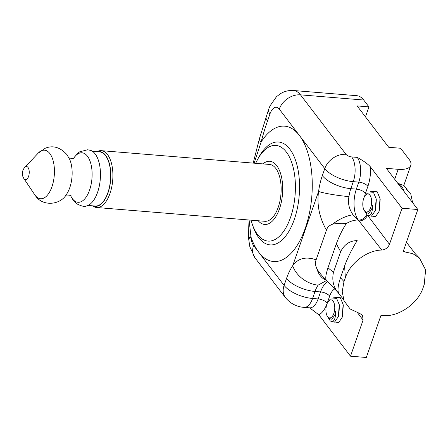 <?xml version="1.0" encoding="UTF-8"?>
<svg xmlns="http://www.w3.org/2000/svg" width="448" height="448" viewBox="0 0 448 448"><rect width="100%" height="100%" fill="white"/><g stroke="black" fill="none" stroke-linecap="round" stroke-linejoin="round"><path stroke-width="0.67" d="M394.71 179.29L398.188 169.316A22.635 9.352 19.2 0 0 410.816 165.323A22.635 9.352 19.2 0 0 409.186 159.494L400.59 148.254L388.741 147.286L357.095 105.913L368.945 106.882L365.467 116.861M253.187 163.1L259.426 138.65L268.654 109.284L270.054 105.829L276.455 96.751L280.151 93.878C284.262 91.302 288.742 90.177 293.597 90.518L356.787 95.693A31.69 15.327 94.7 0 1 363.692 100.022L368.945 106.882M398.188 169.316L386.338 168.342L417.833 209.518L402.035 208.225L389.469 244.317C387.996 247.722 385.437 249.631 381.786 250.046C367.36 250.197 350.123 262.87 345.363 277.642L343.986 281.596L342.233 291.586L343.991 300.737L350.168 309.008L359.705 313.46L362.544 315.218L363.076 320.096L350.51 356.188L366.307 357.482L380.951 315.431L382.458 315.554C397.852 317.408 417.99 303.867 423.091 287.745L424.245 284.43L425.6 269.853L419.474 258.098L412.826 253.674L403.189 251.569L417.833 209.518M363.692 100.022L300.502 94.847L345.996 154.319A4.525 1.87 19.2 0 0 351.691 156.929L357.224 157.382C363.916 161.134 368.306 164.293 370.401 166.863L402.035 208.225M350.51 356.188L318.87 314.832L309.641 307.826A18.11 8.758 -85.3 0 0 318.119 298.922L320.561 291.917A22.635 10.948 94.7 0 1 327.785 281.568M404.695 251.692L403.586 250.426M397.751 183.266L403.329 185.287A21.409 10.354 94.7 0 1 405.227 187.158A21.409 10.354 94.7 0 1 406.829 189.862L410.794 194.107L412.619 202.698M404.382 185.914L407.562 190.271M357.644 312.928L363.076 320.096M342.345 316.837L343.286 305.469M368.082 215.97L389.469 244.317M379.226 210.924L380.173 199.556M309.641 307.826L304.114 307.373C296.761 306.874 290.562 303.654 285.505 297.713L254.968 257.79L249.838 246.764L248.752 239.574A18.11 4.53 -3.5 0 1 251.031 237.166L249.094 220.007M248.752 239.574L248.702 238.61A18.11 3.814 -2.3 0 1 250.953 236.639M254.139 163.178L261.15 141.938A162.994 78.837 94.7 0 1 267.467 121.111L269.959 113.949A13.58 6.569 94.7 0 1 279.278 109.127L324.772 168.599A22.635 9.352 19.2 0 0 353.27 181.653L358.798 182.106A7.246 2.99 -160.8 0 1 367.914 186.284L365.473 193.295A15.394 7.448 -85.3 0 0 364.594 196.448M259.426 138.65A18.11 5.415 14.6 0 0 261.15 141.938A67.911 32.85 -85.3 0 1 299.398 135.43A67.911 32.85 -85.3 0 1 305.306 228.15A67.911 32.85 -85.3 0 1 258.72 252.246L253.557 245.493A13.58 6.569 94.7 0 1 251.031 237.166A67.911 32.85 -85.3 0 0 258.72 252.246L284.094 285.415A22.635 9.352 -160.8 0 0 312.586 298.469L318.119 298.922A7.246 2.99 19.2 0 1 327.236 303.1L329.678 296.094A15.394 7.448 94.7 0 1 334.818 288.938M357.224 157.382A18.11 8.758 94.7 0 1 358.798 182.106L356.356 189.118L350.829 188.664A22.635 10.948 -85.3 0 0 348.953 196.594C347.665 202.966 349.031 209.031 353.058 214.794L358.96 220.853L381.786 250.046M365.473 193.295A7.246 2.99 -160.8 0 0 356.356 189.118A22.635 10.948 -85.3 0 0 358.327 220.024L358.12 220.007A22.669 15.702 136 0 0 346.282 223.535L346.338 223.541C342.636 229.124 339.31 235.855 336.347 243.734L340.631 251.709C344.378 244.328 349.899 240.638 357.196 240.626C351.809 249.301 347.603 257.774 344.579 266.056L345.363 277.642M343.986 281.596L340.508 277.749L344.579 266.056M340.508 277.749C337.898 285.65 337.333 290.881 338.806 293.429C333.525 287.655 331.744 280.616 333.458 272.311L340.631 251.709M333.458 272.311L327.97 267.792L336.347 243.734M327.97 267.792C325.634 275.122 325.164 279.294 326.564 280.319L326.883 280.42M343.991 300.737C344.557 300.916 342.339 297.914 337.338 291.743L326.564 280.319A22.635 16.649 -73.1 0 1 317.061 269.13C315.347 265.647 315.034 262.539 316.12 259.812C305.838 256.267 298.038 258.238 292.718 265.726A45.276 21.902 -85.3 0 0 286.535 278.41L284.094 285.415A18.11 13.972 -37.4 0 0 285.505 297.713M326.682 280.437L318.125 285.124A22.635 10.948 -85.3 0 0 315.028 291.463L312.586 298.469A18.11 8.758 -85.3 0 1 304.114 307.373M101.293 150.662L269.539 164.444A28.526 13.798 94.7 0 1 275.755 168.342A28.526 13.798 94.7 0 1 279.983 200.878A28.526 13.798 94.7 0 1 264.886 221.301L96.634 207.519A28.526 13.798 -85.3 0 0 111.731 187.096A28.526 13.798 -85.3 0 0 107.503 154.56A28.526 13.798 -85.3 0 0 101.293 150.662A28.526 13.798 -85.3 0 0 96.986 151.67M92.551 205.822A28.526 13.798 -85.3 0 0 96.634 207.519M93.173 205.873A27.479 13.289 -85.3 0 0 109.245 188.636A27.479 13.289 -85.3 0 0 105.61 155.327A27.479 13.289 -85.3 0 0 97.608 151.721M92.462 151.301L99.602 151.883A27.166 13.138 94.7 0 1 105.521 155.596A27.166 13.138 94.7 0 1 109.547 186.586A27.166 13.138 94.7 0 1 95.166 206.035L88.026 205.453M70.526 195.586L73.315 200.486L76.614 203.739C81.452 206.164 84.605 206.937 86.066 206.058A28.134 13.608 94.7 0 0 99.624 184.352A28.134 13.608 94.7 0 0 95.144 153.894A28.134 13.608 -85.3 0 0 90.63 150.382L87.657 149.772L79.783 151.766L77.79 153.222L73.59 158.183M353.058 214.794A22.635 10.494 149.4 0 0 332.73 224.14C337.624 223.25 342.143 223.048 346.282 223.535M345.996 154.319A18.11 13.972 142.6 0 0 324.772 168.599L322.33 175.61A45.276 21.902 -85.3 0 0 318.578 191.475C316.714 204.613 319.334 217.504 326.446 230.149C327.303 227.315 329.398 225.31 332.73 224.14M326.519 280.274C323.226 277.357 320.074 273.638 317.061 269.13M326.446 230.149L316.12 259.812M364.19 210.308A9.055 4.379 94.7 0 1 365.422 195.266A9.055 4.379 94.7 0 1 369.93 195.199A9.055 4.379 94.7 0 1 370.714 207.558A9.055 4.379 94.7 0 1 364.504 210.773A9.055 4.379 94.7 0 1 364.19 210.308L365.501 212.391L368.782 213.343L371.706 209.21L372.59 205.19L371.722 209.16M376.326 199.802L375.693 209.429L375.217 210.773L376.152 198.794L373.604 192.724L367.214 193.189L365.422 195.266M372.59 205.19C372.467 213.657 370.636 216.927 367.097 214.99L366.117 213.035M370.356 191.279L377.21 191.789L380.01 198.598L379.047 211.445L375.564 216.642L371.655 216.07M367.097 214.99L371.392 216.222L375.217 210.773M327.309 316.221A9.055 4.379 94.7 0 1 328.541 301.179A9.055 4.379 94.7 0 1 333.049 301.112A9.055 4.379 94.7 0 1 333.833 313.471A9.055 4.379 94.7 0 1 327.622 316.686A9.055 4.379 94.7 0 1 327.309 316.221L328.619 318.31L331.901 319.256L334.818 315.123L335.709 311.102L334.841 315.073M339.444 305.715L338.806 315.342L338.335 316.686L339.27 304.707L336.722 298.637L330.327 299.102L328.541 301.179M335.709 311.102C335.586 319.575 333.754 322.84 330.215 320.902L329.235 318.948M333.469 297.192L340.329 297.702L343.129 304.511L342.166 317.358L338.677 322.554L334.774 321.983M330.215 320.902L334.51 322.134L338.335 316.686M293.597 90.518A31.69 15.327 94.7 0 1 300.502 94.847A18.11 13.972 142.6 0 0 279.278 109.127M399.302 185.287A22.187 10.73 94.7 0 1 399.93 186.038A22.187 10.73 94.7 0 1 400.523 186.889M404.23 191.733A22.187 10.73 -85.3 0 0 401.509 186.166A22.187 10.73 94.7 0 0 397.83 183.366M318.87 314.832A25.357 12.264 -85.3 0 0 327.236 303.1M365.887 212.828A15.394 7.448 -85.3 0 0 366.397 213.713M370.401 166.863A25.357 12.264 94.7 0 1 367.914 186.284M329.678 296.094A7.246 2.99 19.2 0 0 320.561 291.917L315.028 291.463A22.635 9.352 -160.8 0 1 286.535 278.41M254.968 257.79A18.11 13.972 -37.4 0 1 253.557 245.493M266.162 116.452A18.11 7.482 19.2 0 0 267.467 121.111M268.654 109.284A18.11 7.482 19.2 0 0 269.959 113.949M351.691 156.929A18.11 8.758 94.7 0 1 353.27 181.653L350.829 188.664A22.635 9.352 -160.8 0 1 322.33 175.61M367.382 215.326A7.246 5.589 142.6 0 1 358.96 220.853L358.327 220.024A7.246 5.589 142.6 0 0 366.766 214.446M348.953 196.594A22.635 2.296 -172.1 0 1 318.578 191.475L292.718 265.726A22.635 15.103 -145.7 0 0 318.125 285.124M258.866 237.843A51.615 24.965 -85.3 0 0 294.269 219.531A51.615 24.965 -85.3 0 0 289.778 149.061A51.615 24.965 -85.3 0 0 258.838 157.17L257.555 159.522A47.992 23.212 94.7 0 1 286.322 151.984A47.992 23.212 94.7 0 1 290.5 217.504A47.992 23.212 94.7 0 1 257.578 234.534A47.992 23.212 94.7 0 1 252.258 224.202L253.137 226.733A51.615 24.965 -85.3 0 0 258.866 237.843M262.881 163.895A31.69 15.327 94.7 0 1 276.702 165.614A31.69 15.327 94.7 0 1 279.653 208.326A31.69 15.327 94.7 0 1 258.222 220.752M70.633 195.642A24.836 12.012 -85.3 0 0 72.548 198.895A24.836 12.012 94.7 0 0 89.583 190.081A24.836 12.012 94.7 0 0 87.422 156.178A24.836 12.012 -85.3 0 0 73.707 158.15M69.563 159.107A23.156 11.2 94.7 0 1 66.702 194.023C60.665 205.178 42.711 206.774 35.532 195.854L34.72 194.729A24.371 11.788 -85.3 0 0 35.224 195.423A24.371 11.788 94.7 0 0 51.94 186.777A24.371 11.788 94.7 0 0 49.818 153.507A24.371 11.788 -85.3 0 0 38.125 153.205L45.231 148.254C52.87 145.102 60.066 147.179 66.814 154.498L69.563 159.107M38.125 153.205L24.825 167.356A6.602 3.192 -85.3 0 1 27.994 167.44A6.602 3.192 94.7 0 1 28.566 176.45A6.602 3.192 94.7 0 1 24.041 178.791A6.602 3.192 -85.3 0 1 23.906 178.601L34.72 194.729M403.782 185.517L410.816 165.323M406.426 242.278L415.335 253.803L419.474 258.098M248.702 238.61L247.946 219.912M252.258 224.202L250.998 220.164M255.651 163.302L257.555 159.522M71.109 195.91L71.232 196.062C71.495 195.121 65.24 194.634 65.397 195.58M68.527 157.354C68.264 158.295 74.514 158.782 74.362 157.83M24.825 167.356A9.055 9.055 0 0 0 23.906 178.601M379.316 210.672L379.047 211.445M380.24 199.931L380.005 198.598M376.152 198.794L376.359 199.982M342.434 316.585L342.16 317.358M343.353 305.85L343.118 304.511M339.265 304.707L339.478 305.894"/></g></svg>
